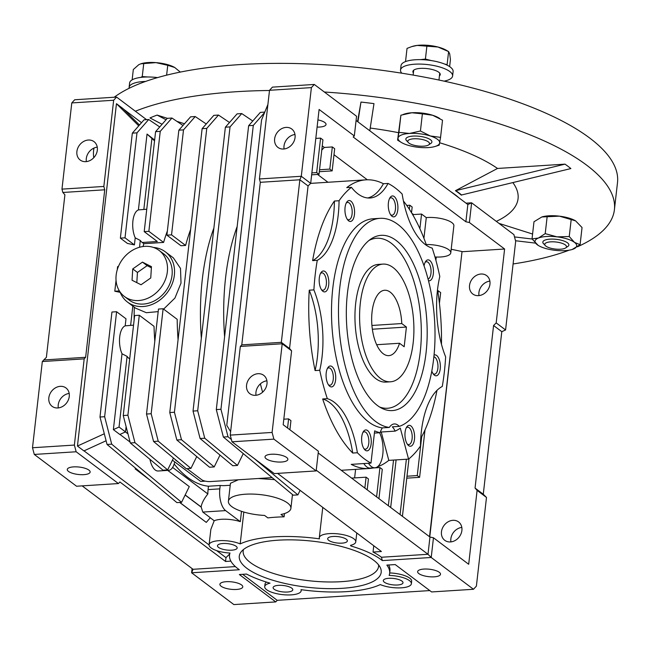 <?xml version="1.0" encoding="UTF-8"?>
<svg xmlns="http://www.w3.org/2000/svg" width="650" height="650" viewBox="0 0 650 650"><rect width="100%" height="100%" fill="white"/><g stroke="black" fill="none" stroke-linecap="round" stroke-linejoin="round"><path stroke-width="0.97" d="M393.063 267.532A58.971 26.951 -93.7 0 1 413.879 332.183A58.971 26.951 -93.7 0 1 390.512 381.794A58.971 26.951 -93.7 0 1 380.437 378.365A58.971 26.951 -93.7 0 1 359.621 313.706A58.971 26.951 -93.7 0 1 382.988 264.103A58.971 26.951 -93.7 0 1 393.063 267.532M401.773 323.554A32.76 14.974 86.3 0 0 390.252 292.159A32.76 14.974 86.3 0 0 384.662 290.257A32.76 14.974 86.3 0 0 371.678 317.817A32.76 14.974 86.3 0 0 383.24 353.738A32.76 14.974 86.3 0 0 388.838 355.639A32.76 14.974 86.3 0 0 399.531 343.257L404.178 346.751L406.421 327.048L401.773 323.554L371.922 325.463M376.659 344.719L399.531 343.257M372.344 329.225L406.421 327.048M342.233 588.315A71.419 23.181 6.5 0 1 266.362 578.11A71.419 23.181 6.5 0 1 241.085 551.923A71.419 23.181 6.5 0 1 278.249 540.183A71.419 23.181 6.5 0 1 380.396 567.799A71.419 23.181 6.5 0 1 342.233 588.315M243.506 549.494A68.144 22.116 -173.5 0 0 272.35 573.081A68.144 22.116 -173.5 0 0 341.396 581.669A68.144 22.116 -173.5 0 0 378.584 564.883M341.973 543.148A9.904 3.217 6.5 0 1 327.689 538.688A9.904 3.217 6.5 0 1 333.092 536.469A9.904 3.217 6.5 0 1 347.376 540.93A9.904 3.217 6.5 0 1 341.973 543.148M397.597 584.992A9.904 3.217 6.5 0 1 383.313 580.531A9.904 3.217 6.5 0 1 388.716 578.313A9.904 3.217 6.5 0 1 403 582.774A9.904 3.217 6.5 0 1 397.597 584.992M287.389 592.028A9.904 3.217 6.5 0 1 273.106 587.567A9.904 3.217 6.5 0 1 278.509 585.358A9.904 3.217 6.5 0 1 292.793 589.81A9.904 3.217 6.5 0 1 287.389 592.028M231.766 550.184A9.904 3.217 6.5 0 1 217.482 545.732A9.904 3.217 6.5 0 1 222.885 543.514A9.904 3.217 6.5 0 1 237.169 547.974A9.904 3.217 6.5 0 1 231.766 550.184M351.049 545.204L350.959 545.992L350.464 545.35A18.346 5.956 -173.5 0 0 355.761 541.881A18.346 5.956 -173.5 0 0 329.314 533.626A18.346 5.956 -173.5 0 0 319.304 537.729A18.346 5.956 -173.5 0 0 319.491 538.85A81.242 26.366 -173.5 0 0 273.845 536.867A81.242 26.366 -173.5 0 0 240.191 543.912L243.823 512.046M276.088 517.164A81.242 26.366 -173.5 0 0 267.849 517.896L264.582 515.442A31.452 10.205 -173.5 0 1 228.402 501.239A31.452 10.205 -173.5 0 1 260.804 494.658A31.452 10.205 -173.5 0 1 290.899 508.365A31.452 10.205 -173.5 0 1 280.971 514.483L284.099 516.831A81.242 26.366 -173.5 0 0 276.088 517.164M240.191 543.912A18.346 5.956 -173.5 0 0 219.107 540.67A18.346 5.956 -173.5 0 0 209.097 544.773A18.346 5.956 -173.5 0 0 229.994 553.044A81.242 26.366 -173.5 0 0 229.515 555.051A81.242 26.366 -173.5 0 0 239.338 569.741L191.612 572.788L233.878 604.581L275.754 601.908L239.354 574.527L246.537 574.072A81.242 26.366 -173.5 0 0 270.018 583.156A18.346 5.956 -173.5 0 0 264.721 586.617A18.346 5.956 -173.5 0 0 282.271 594.604A18.346 5.956 -173.5 0 0 301.178 590.769A18.346 5.956 -173.5 0 0 300.991 589.656A81.242 26.366 -173.5 0 0 380.291 584.586A18.346 5.956 -173.5 0 0 399.848 587.901A18.346 5.956 -173.5 0 0 411.385 583.724A18.346 5.956 -173.5 0 0 389.147 575.404A79.934 25.943 -173.5 0 0 389.659 573.3A79.934 25.943 -173.5 0 0 386.848 565.102L395.216 564.574L431.608 591.947L473.484 589.274L476.393 586.113L486.493 497.445L477.1 490.376L468.683 564.273L433.461 537.778L431.218 557.481L382.33 560.601A79.934 25.943 -173.5 0 0 350.959 545.992M241.491 511.306L240.313 521.658A18.346 5.956 -173.5 0 0 221.544 519.285A18.346 5.956 -173.5 0 0 214.207 520.756L210.844 529.417L209.097 544.773M461.817 527.418A11.505 9.531 -53 0 0 450.856 538.842A11.505 9.531 -53 0 0 450.929 541.897M461.89 530.473A11.505 9.531 -53 0 0 458.591 521.934A11.505 9.531 -53 0 0 448.086 521.82A11.505 9.531 -53 0 0 441.464 531.781A11.505 9.531 -53 0 0 444.762 540.321A11.505 9.531 -53 0 0 455.268 540.434A11.505 9.531 -53 0 0 461.89 530.473M489.881 281.117A11.505 9.531 -53 0 0 478.92 292.541A11.505 9.531 -53 0 0 478.993 295.596M489.954 284.172A11.505 9.531 -53 0 0 486.655 275.632A11.505 9.531 -53 0 0 476.149 275.519A11.505 9.531 -53 0 0 469.527 285.48A11.505 9.531 -53 0 0 472.818 294.019A11.505 9.531 -53 0 0 483.332 294.133A11.505 9.531 -53 0 0 489.954 284.172M69.192 393.445A11.505 9.531 -53 0 0 58.232 404.869A11.505 9.531 -53 0 0 58.305 407.916M48.839 397.8A11.505 9.531 127 0 1 55.461 387.839A11.505 9.531 127 0 1 65.967 387.952A11.505 9.531 127 0 1 69.257 396.492A11.505 9.531 127 0 1 62.644 406.453A11.505 9.531 127 0 1 52.13 406.339A11.505 9.531 127 0 1 48.839 397.8M97.248 147.144A11.505 9.531 -53 0 0 86.296 158.567A11.505 9.531 -53 0 0 86.361 161.614M76.895 151.499A11.505 9.531 127 0 1 83.517 141.537A11.505 9.531 127 0 1 94.031 141.651A11.505 9.531 127 0 1 97.321 150.191A11.505 9.531 127 0 1 90.699 160.152A11.505 9.531 127 0 1 80.194 160.038A11.505 9.531 127 0 1 76.895 151.499M236.486 589.461A11.505 3.737 6.5 0 1 219.903 584.277A11.505 3.737 6.5 0 1 226.184 581.701A11.505 3.737 6.5 0 1 242.767 586.885A11.505 3.737 6.5 0 1 236.486 589.461M83.858 474.646A11.505 3.737 6.5 0 1 67.275 469.462A11.505 3.737 6.5 0 1 73.547 466.887A11.505 3.737 6.5 0 1 90.139 472.071A11.505 3.737 6.5 0 1 83.858 474.646M256.035 395.281A11.505 9.531 127 0 1 255.962 392.234A11.505 9.531 127 0 1 266.923 380.811M246.569 385.166A11.505 9.531 127 0 1 253.191 375.204A11.505 9.531 127 0 1 263.697 375.318A11.505 9.531 127 0 1 266.988 383.866A11.505 9.531 127 0 1 260.374 393.819A11.505 9.531 127 0 1 249.86 393.705A11.505 9.531 127 0 1 246.569 385.166M284.091 148.98A11.505 9.531 127 0 1 284.026 145.933A11.505 9.531 127 0 1 294.978 134.509M274.633 138.864A11.505 9.531 127 0 1 281.247 128.903A11.505 9.531 127 0 1 291.761 129.017A11.505 9.531 127 0 1 295.051 137.556A11.505 9.531 127 0 1 288.429 147.518A11.505 9.531 127 0 1 277.924 147.404A11.505 9.531 127 0 1 274.633 138.864M317.094 127.083A11.505 3.737 -173.5 0 0 319.751 127.034A11.505 3.737 -173.5 0 0 326.032 124.467A11.505 3.737 -173.5 0 0 317.907 119.901M434.964 256.977A18.346 5.956 -173.5 0 0 440.773 256.977A18.346 5.956 -173.5 0 0 450.783 252.874L453.871 225.786A18.346 5.956 -173.5 0 0 427.424 217.523A18.346 5.956 -173.5 0 0 426.278 217.612L421.558 214.061L413.571 214.573L412.977 215.166M450.783 252.874A18.346 5.956 -173.5 0 0 426.238 244.538M281.588 462.012A11.505 3.737 6.5 0 1 265.005 456.828A11.505 3.737 6.5 0 1 271.277 454.253A11.505 3.737 6.5 0 1 287.869 459.436A11.505 3.737 6.5 0 1 281.588 462.012M434.216 576.826A11.505 3.737 6.5 0 1 417.633 571.642A11.505 3.737 6.5 0 1 423.914 569.067A11.505 3.737 6.5 0 1 440.497 574.251A11.505 3.737 6.5 0 1 434.216 576.826M363.919 448.663A8.71 3.981 86.3 0 0 363.935 448.671A8.71 3.981 86.3 0 0 365.422 449.183A8.71 3.981 86.3 0 0 368.769 443.422A8.71 3.981 86.3 0 0 365.796 432.299A8.71 3.981 86.3 0 0 364.309 431.795A8.71 3.981 86.3 0 0 362.887 432.502M328.388 384.735A8.71 3.981 86.3 0 0 328.404 384.743A8.71 3.981 86.3 0 0 329.891 385.247A8.71 3.981 86.3 0 0 333.239 379.494A8.71 3.981 86.3 0 0 330.265 368.371A8.71 3.981 86.3 0 0 328.778 367.868A8.71 3.981 86.3 0 0 327.356 368.566M321.482 289.713A8.71 3.981 86.3 0 0 322.985 290.233A8.71 3.981 86.3 0 0 326.332 284.481A8.71 3.981 86.3 0 0 321.872 272.846A8.71 3.981 86.3 0 0 320.45 273.553M347.238 219.278A8.71 3.981 86.3 0 0 347.254 219.286A8.71 3.981 86.3 0 0 348.741 219.797A8.71 3.981 86.3 0 0 352.089 214.037A8.71 3.981 86.3 0 0 349.123 202.914A8.71 3.981 86.3 0 0 347.628 202.41A8.71 3.981 86.3 0 0 346.206 203.117M390.577 214.679A8.71 3.981 86.3 0 0 390.593 214.687A8.71 3.981 86.3 0 0 392.08 215.191A8.71 3.981 86.3 0 0 395.428 209.438A8.71 3.981 86.3 0 0 392.462 198.315A8.71 3.981 86.3 0 0 390.967 197.811A8.71 3.981 86.3 0 0 389.545 198.51M428.098 279.029A8.71 3.981 86.3 0 0 430.958 273.366A8.71 3.981 86.3 0 0 426.497 261.739A8.71 3.981 86.3 0 0 425.076 262.446M433.014 373.62A8.71 3.981 86.3 0 0 433.03 373.628A8.71 3.981 86.3 0 0 434.517 374.14A8.71 3.981 86.3 0 0 437.864 368.379A8.71 3.981 86.3 0 0 434.899 357.256A8.71 3.981 86.3 0 0 433.875 356.785M407.257 444.064A8.71 3.981 86.3 0 0 408.761 444.576A8.71 3.981 86.3 0 0 412.108 438.823A8.71 3.981 86.3 0 0 407.648 427.196A8.71 3.981 86.3 0 0 406.226 427.895M379.584 432.754A20.629 9.425 -93.7 0 1 382.817 454.147A20.629 9.425 -93.7 0 1 374.896 467.781L370.24 468.081A20.629 9.425 -93.7 0 1 363.829 463.556M374.896 467.781A20.629 9.425 -93.7 0 1 368.485 463.263M373.823 467.846A144.146 65.886 86.3 0 1 369.184 468.504A144.146 65.886 86.3 0 1 351.219 464.368L370.988 463.101A144.146 65.886 -93.7 0 1 357.378 452.749L352.731 453.05A144.146 65.886 -93.7 0 1 322.668 398.962L327.324 398.669A144.146 65.886 -93.7 0 1 319.743 370.264L315.088 370.565A144.146 65.886 -93.7 0 1 309.246 290.184L313.893 289.892A144.146 65.886 -93.7 0 1 315.193 274.82A144.146 65.886 -93.7 0 1 317.265 260.325L312.609 260.626A144.146 65.886 -93.7 0 1 334.401 201.037L339.056 200.736A144.146 65.886 -93.7 0 1 351.406 187.33L346.751 187.623A144.146 65.886 -93.7 0 1 365.926 179.839A144.146 65.886 -93.7 0 1 383.411 183.731L388.066 183.438A144.146 65.886 -93.7 0 1 402.155 194.033A70.761 32.346 86.3 0 0 432.218 248.121A144.146 65.886 -93.7 0 1 439.798 276.518A70.761 32.346 86.3 0 0 437.474 290.054A70.761 32.346 86.3 0 0 445.64 356.899A144.146 65.886 -93.7 0 1 444.34 371.971A144.146 65.886 -93.7 0 1 442.276 386.457A70.761 32.346 86.3 0 0 421.371 431.438A70.761 32.346 86.3 0 0 420.485 446.046A144.146 65.886 -93.7 0 1 408.574 459.111L400.303 428.139A110.077 50.318 -93.7 0 1 395.176 431.121L380.356 432.063M260.406 383.849A144.146 65.886 86.3 0 0 262.608 392.194M436.962 390.414A144.146 65.886 -93.7 0 1 420.753 438.409M377.439 466.822A144.146 65.886 86.3 0 0 388.806 460.371L408.574 459.111M367.559 430.536A10.481 4.794 86.3 0 0 363.407 431.567A10.481 4.794 86.3 0 0 364.553 449.516A10.481 4.794 86.3 0 0 365.316 450.239A10.481 4.794 86.3 0 0 371.134 443.918A10.481 4.794 86.3 0 0 367.559 430.536M332.028 366.6A10.481 4.794 86.3 0 0 327.876 367.64A10.481 4.794 86.3 0 0 329.022 385.588A10.481 4.794 86.3 0 0 329.786 386.311A10.481 4.794 86.3 0 0 335.603 379.99A10.481 4.794 86.3 0 0 332.028 366.6M328.697 284.976A10.481 4.794 86.3 0 0 326.576 273.26A10.481 4.794 86.3 0 0 320.97 272.626A10.481 4.794 86.3 0 0 319.304 277.908A10.481 4.794 86.3 0 0 322.116 290.574A10.481 4.794 86.3 0 0 328.697 284.976M350.886 201.151A10.481 4.794 86.3 0 0 346.726 202.183A10.481 4.794 86.3 0 0 347.88 220.131A10.481 4.794 86.3 0 0 348.636 220.854A10.481 4.794 86.3 0 0 354.453 214.533A10.481 4.794 86.3 0 0 350.886 201.151M394.225 196.552A10.481 4.794 86.3 0 0 390.065 197.584A10.481 4.794 86.3 0 0 391.211 215.532A10.481 4.794 86.3 0 0 391.974 216.255A10.481 4.794 86.3 0 0 397.792 209.934A10.481 4.794 86.3 0 0 394.225 196.552M428.529 280.711A10.481 4.794 86.3 0 0 433.323 273.861A10.481 4.794 86.3 0 0 431.21 262.145A10.481 4.794 86.3 0 0 425.596 261.511A10.481 4.794 86.3 0 0 424.076 265.801M431.803 371.053A10.481 4.794 86.3 0 0 433.656 374.473A10.481 4.794 86.3 0 0 434.411 375.196A10.481 4.794 86.3 0 0 440.237 368.875A10.481 4.794 86.3 0 0 436.662 355.493A10.481 4.794 86.3 0 0 434.046 355.095M414.473 439.319A10.481 4.794 86.3 0 0 412.36 427.602A10.481 4.794 86.3 0 0 406.746 426.969A10.481 4.794 86.3 0 0 405.08 432.25A10.481 4.794 86.3 0 0 407.891 444.917A10.481 4.794 86.3 0 0 414.473 439.319M380.063 218.327L373.084 218.774A104.829 47.921 86.3 0 0 332.808 288.064A104.829 47.921 86.3 0 0 382.33 427.887L389.309 427.44A104.829 47.921 -93.7 0 1 339.787 287.617A104.829 47.921 -93.7 0 1 380.063 218.327A104.829 47.921 -93.7 0 1 433.712 358.272A104.829 47.921 -93.7 0 1 399.303 426.384L392.332 426.831A21.881 10.002 -93.7 0 1 395.176 431.121M347.417 293.361A87.799 40.129 -93.7 0 1 371.044 238.932A87.799 40.129 -93.7 0 1 412.904 262.697A87.799 40.129 -93.7 0 1 426.083 352.536A87.799 40.129 -93.7 0 1 381.867 408.281A87.799 40.129 -93.7 0 1 347.417 293.361M379.608 407.014A85.174 38.935 86.3 0 0 420.249 351.951A85.174 38.935 86.3 0 0 408.322 266.598A85.174 38.935 86.3 0 0 368.964 240.476M390.512 381.794L385.856 382.094A58.971 26.951 -93.7 0 1 355.68 303.371A58.971 26.951 -93.7 0 1 378.332 264.396L382.988 264.103M403.431 201.021A144.146 65.886 -93.7 0 1 426.554 245.44M437.523 289.664A144.146 65.886 -93.7 0 1 441.472 344.313M423.922 238.29L426.278 217.612M284.464 513.573L284.099 516.831M178.921 462.589L175.874 460.298A6.549 2.129 6.5 0 1 175.216 459.501M272.123 477.62L210.454 481.561A6.549 2.129 6.5 0 1 201.703 479.724L186.997 468.666M154.635 140.051L147.038 134.062L154.546 140.871M151.873 138.864L143.837 209.406M119.039 427.034L113.368 429.626L119.827 434.484L125.499 431.892L119.039 427.034L127.091 356.379A17.038 7.784 86.3 0 0 129.001 358.41L129.699 358.938M133.543 325.154L125.19 325.853A17.038 7.784 86.3 0 0 119.706 336.879A17.038 7.784 86.3 0 0 122.013 353.771L127.091 356.379M122.013 353.771L113.368 429.626M154.651 139.921L154.058 139.474M146.754 209.219L138.401 209.918A17.038 7.784 86.3 0 0 132.909 220.951A17.038 7.784 86.3 0 0 135.216 237.843L140.294 240.443A17.038 7.784 86.3 0 0 142.212 242.474L143.829 243.693A152.002 69.485 86.3 0 0 143.016 246.537M147.038 134.062L138.401 209.918M120.372 238.136L127.416 243.433L134.412 244.904L125.019 237.835L120.372 238.136L132.332 133.144L136.979 132.852L148.696 119.519L159.729 126.953M125.019 237.835L136.979 132.852M132.332 133.144L144.04 119.811L148.696 119.519M185.136 495.048L201.216 507.146A17.038 7.784 -93.7 0 1 201.126 506.943L185.185 494.951M167.724 470.389L189.28 486.598L181.569 502.32L111.702 444.169L104.642 416.715L116.602 311.724L125.994 318.793L125.19 325.853M111.702 444.169L107.055 444.462L176.914 502.621L181.569 502.32M107.055 444.462L99.986 417.007L104.642 416.715M99.986 417.007L111.946 312.024L116.602 311.724M174.159 463.978A152.002 69.485 86.3 0 0 208.463 486.224L208.081 489.613A17.038 7.784 86.3 0 0 207.862 493.951C203.962 498.867 201.719 503.198 201.126 506.943M207.862 493.951L172.616 467.431M167.375 230.961A152.002 69.485 86.3 0 0 163.597 242.426L148.858 231.335L160.241 131.365L155.594 131.657L167.302 118.332L171.957 118.032L182.991 125.466M160.241 131.365L171.957 118.032M148.858 231.335L144.202 231.636L155.594 131.657M173.477 458.055L167.668 469.901L163.012 470.202L130.317 442.975L134.964 442.683L127.904 415.228L139.295 315.25L154.034 326.341A152.002 69.485 86.3 0 0 154.806 341.226M167.668 469.901L134.964 442.683M130.317 442.975L123.248 415.521L127.904 415.228M123.248 415.521L134.639 315.551L139.295 315.25M125.499 431.892L126.1 426.595M127.961 433.843L125.418 431.925M119.933 434.436L130.081 442.065M149.931 459.306A17.038 7.784 86.3 0 0 158.161 470.998L168.626 470.332A17.038 7.784 86.3 0 0 174.712 461.882L172.437 460.176M166.749 469.958A17.038 7.784 86.3 0 0 168.626 470.332M174.712 461.882L200.712 481.439L205.327 481.146M176.841 440.001L209.536 467.228L214.191 466.927L181.488 439.709L176.841 440.001L169.772 412.555L202.118 128.684L213.826 115.359L218.481 115.058L229.515 122.492M181.488 439.709L174.428 412.254L169.772 412.555M174.428 412.254L206.773 128.391L202.118 128.684M206.773 128.391L218.481 115.058M190.637 229.474A152.002 69.485 86.3 0 0 185.599 245.44L171.543 234.861L166.896 235.162L178.856 130.171L183.511 129.878L195.219 116.545L206.253 123.979M171.543 234.861L183.511 129.878M178.856 130.171L190.564 116.846L195.219 116.545M196.739 456.568L190.929 468.414L186.274 468.715L153.579 441.488L158.226 441.196L151.166 413.741L163.126 308.75L177.182 319.329A152.002 69.485 86.3 0 0 178.067 339.739M190.929 468.414L158.226 441.196M153.579 441.488L146.51 414.034L151.166 413.741M146.51 414.034L158.478 309.051L163.126 308.75M200.102 438.514L232.797 465.741L237.453 465.441L204.75 438.222L200.102 438.514L193.034 411.068L225.379 127.197L237.088 113.872L241.743 113.571L252.777 121.006M204.75 438.222L197.689 410.767L193.034 411.068M197.689 410.767L230.035 126.904L225.379 127.197M230.035 126.904L241.743 113.571M231.416 439.571L228.02 436.735L223.364 437.027L293.223 495.186L297.879 494.894L253.711 458.12M228.02 436.735L220.951 409.281L216.304 409.581L248.641 125.71L260.349 112.385L264.777 112.101M223.364 437.027L216.304 409.581M220.951 409.281L253.297 125.418L248.641 125.71M253.297 125.418L264.599 112.548M119.381 290.932L114.798 291.224L120.185 292.354M153.449 247.439A31.452 26.041 127 0 1 165.352 251.842A31.452 26.041 127 0 1 167.253 292.63A31.452 26.041 127 0 1 127.538 302.112A31.452 26.041 127 0 1 120.006 291.899M117.244 269.807L117.609 266.589L118.397 266.541M116.049 280.288L114.798 291.224M134.412 244.904L135.216 237.843M139.482 125.003L122.915 108.542L116.456 103.691L138.751 125.832M201.216 507.146L202.792 512.07L210.299 517.717L206.294 522.397L179.766 502.442M147.907 478.473L135.265 468.959L135.817 468.406M208.463 486.224L220.212 485.469L219.822 488.865A17.038 7.784 86.3 0 0 225.631 510.616L240.313 521.658M104.301 433.769L77.447 446.046L83.907 450.905L106.096 440.757M179.652 502.442L206.294 522.397M149.086 479.456L135.265 468.959M135.143 468.967L135.752 468.358M300.105 490.352L297.879 494.894M228.402 501.239L230.449 483.267L238.298 479.781M258.286 478.506L274.552 479.643M144.202 231.636L157.332 241.507L142.212 242.474M163.597 242.426L143.829 243.693M140.294 240.443L139.523 247.26M165.352 251.842L173.371 257.879L180.497 268.426L181.017 283.083L174.947 298.058L163.613 309.116M158.178 311.626L146.331 312.707L135.558 308.141L127.538 302.112M132.819 306.077L130.626 325.341M134.306 307.198A152.002 69.485 86.3 0 0 134.127 320.036M213.899 227.988A152.002 69.485 86.3 0 0 201.338 338.252M214.191 466.927L220.001 455.081M185.599 245.44L180.952 245.732L166.896 235.162M237.161 226.509A152.002 69.485 86.3 0 0 224.599 336.765M237.453 465.441L243.262 453.602M267.898 104.496L261.568 119.941L226.769 425.352L230.62 431.681M77.447 446.046L116.456 103.691M123.468 109.094L141.521 122.679M429.788 590.582L277.209 600.324L242.629 574.316M214.207 520.756L210.259 517.782M220.212 485.469A152.002 69.485 86.3 0 0 225.461 485.566L230.222 485.266M43.778 359.962L46.386 357.346L64.903 194.789L62.863 192.473L104.731 189.8L85.646 357.289L43.778 359.962L42.323 361.538L84.191 358.865L74.376 445.071L76.156 451.766L118.422 483.559L119.884 481.975L225.55 561.47L225.981 557.651L216.621 550.607M209.089 544.936L84.013 450.856M225.981 557.651L229.637 553.987M389.659 573.3L389.943 570.838A79.934 25.943 -173.5 0 0 388.668 564.988M411.385 583.724L411.661 581.262A18.346 5.956 -173.5 0 0 389.699 572.942M266.549 582.108A18.346 5.956 -173.5 0 0 264.997 584.155L264.721 586.617M146.567 119.657L116.569 97.086L113.661 100.246L103.837 186.452L104.731 189.8M103.837 186.452L61.969 189.126L62.863 192.473M85.646 357.289L84.191 358.865M225.55 561.47L230.888 561.129M118.422 483.559L76.554 486.233L34.288 454.439L76.156 451.766M486.493 497.445L483.275 494.244L501.792 331.687L505.578 329.956L515.678 241.288L513.89 234.601L471.624 202.8L469.381 222.511L465.879 221.772L467.846 204.531L471.624 202.8L466.026 203.166M259.415 178.961L301.291 176.28L310.684 183.349L319.101 109.46L354.323 135.956L356.566 116.253L314.299 84.451L272.431 87.132L269.514 90.293L259.415 178.961L260.309 182.309L241.784 344.866L281.336 342.339L282.206 343.769L240.329 346.442L230.23 435.11L232.018 441.805L274.284 473.598L316.16 470.925L318.402 451.222L283.181 424.726L291.598 350.838L282.206 343.769L272.106 432.437L230.23 435.11M291.598 350.838L289.551 348.522L308.076 185.957L299.853 179.782L260.309 182.309M289.551 348.522L281.336 342.339L299.853 179.782L301.291 176.28L311.391 87.612L269.514 90.293M235.373 566.589L193.042 569.294L191.612 572.788L192.091 568.579M275.754 601.908L277.209 600.324M473.484 589.274L431.218 557.481L427.993 554.279L381.469 557.253L382.33 560.601M381.469 557.253A79.934 25.943 -173.5 0 0 373.043 552.045L373.758 545.756M373.043 552.045L381.404 551.509L277.558 473.387M241.784 344.866L240.329 346.442M113.661 100.246L71.784 102.928L74.693 99.767L116.569 97.086M71.784 102.928L61.969 189.126M42.323 361.538L32.5 447.744L74.376 445.071M32.5 447.744L34.288 454.439M82.16 485.875L193.042 569.294M501.792 331.687L493.577 325.504L475.052 488.069L477.1 490.376M469.381 222.511L504.603 249.007L496.186 322.896L505.578 329.956M496.186 322.896L493.577 325.504M308.076 185.957L310.684 183.349M314.299 84.451L311.391 87.612M465.879 221.772L353.169 136.987L354.323 135.956M356.086 120.461L467.846 204.531M483.275 494.244L475.052 488.069M433.461 537.778L429.959 537.038L427.993 554.279L316.241 470.21M272.106 432.437L273.886 439.132L232.018 441.805M273.886 439.132L316.16 470.925M439.424 303.396L440.659 292.606L438.311 290.842L438.051 293.069M421.688 436.686L417.259 475.564L419.608 477.336L425.011 429.894M400.075 514.556L406.372 459.249M408.972 458.786L402.423 516.319M429.536 536.721L462.028 251.534L451.189 249.259M429.772 536.9L462.028 251.534M504.603 249.007L462.264 251.713M429.959 537.038L318.199 452.969M376.594 496.892L379.933 467.545L382.281 469.308L378.942 498.656M364.853 488.061L366.088 477.181L368.436 478.952L367.201 489.824M287.56 428.017L288.6 418.892L290.948 420.664L289.908 429.788M320.588 138.109L322.936 139.872L319.012 174.354L316.664 172.591L320.588 138.109L315.803 138.418M332.329 146.941L334.677 148.712L332.158 170.877L329.802 169.106L332.329 146.941L324.342 147.452L321.783 150.012M413.571 214.573L411.889 213.306M409.362 209.268L409.817 205.229L412.165 207.001L411.523 212.696M322.254 145.884L324.342 147.452M333.994 154.716L367.323 179.782M409.817 205.229L406.746 205.433M419.892 228.694L421.558 214.061M437.718 290.883L438.311 290.842M419.608 477.336L406.77 478.156M417.259 475.564L406.989 476.223M388.334 505.724L393.534 460.07M396.102 459.907L390.683 507.488M379.933 467.545L373.238 467.976M355.591 469.373L354.624 477.921M366.088 477.181L351.618 478.108M288.6 418.892L283.806 419.201M316.664 172.591L311.87 172.9M319.012 174.354L311.651 174.826M329.802 169.106L319.532 169.764M332.158 170.877L319.312 171.697M317.59 174.452L327.974 182.268M352.731 453.05A70.761 32.346 86.3 0 0 322.668 398.962M315.088 370.565A70.761 32.346 86.3 0 0 309.246 290.184M312.609 260.626A70.761 32.346 86.3 0 0 334.401 201.037M367.689 197.966A70.761 32.346 86.3 0 0 383.411 183.731M374.408 433.079L380.144 432.713A110.077 50.318 -93.7 0 1 374.66 430.861L370.988 463.101M357.378 452.749A70.761 32.346 86.3 0 0 327.324 398.669M319.743 370.264A70.761 32.346 86.3 0 0 313.893 289.892M317.265 260.325A70.761 32.346 86.3 0 0 339.056 200.736M351.406 187.33A70.761 32.346 86.3 0 0 370.029 197.998A70.761 32.346 86.3 0 0 388.066 183.438M388.806 460.371L381.233 432.014M380.144 432.713A21.881 10.002 -93.7 0 1 382.33 427.887M399.303 426.384A21.881 10.002 86.3 0 0 394.282 423.946A21.881 10.002 86.3 0 0 389.309 427.44M124.418 296.481L129.114 300.016A28.827 23.871 -53 0 0 161.964 295.368A28.827 23.871 -53 0 0 169.553 260.788A28.827 23.871 -53 0 0 163.776 253.939L159.079 250.404A28.827 23.871 -53 0 0 126.23 255.052A28.827 23.871 -53 0 0 118.641 289.632A28.827 23.871 -53 0 0 124.418 296.481A28.827 23.871 -53 0 0 157.268 291.834A28.827 23.871 -53 0 0 164.856 257.254A28.827 23.871 -53 0 0 159.079 250.404M151.45 266.646L142.447 262.121L132.746 268.921L132.048 280.239L141.042 284.765L150.751 277.964L151.45 266.646M151.385 267.784L147.144 265.655L142.447 262.121M147.144 265.655L137.442 272.447L136.809 282.636M137.442 272.447L132.746 268.921M324.342 92.007A262.08 85.053 6.5 0 1 586.641 165.157A262.08 85.053 6.5 0 1 614.413 209.69L617.5 182.593A262.08 85.053 -173.5 0 0 589.729 138.06A262.08 85.053 -173.5 0 0 344.459 66.194A262.08 85.053 -173.5 0 0 114.197 97.24M614.413 209.69A262.08 85.053 6.5 0 1 577.354 246.821M569.156 250.185A262.08 85.053 6.5 0 1 513.094 263.965M450.864 191.758A116.626 37.846 6.5 0 1 455.106 194.707A116.626 37.846 6.5 0 1 458.754 197.697M496.316 221.374A165.108 53.584 -173.5 0 0 512.858 182.585M461.305 195.122A120.266 39.032 -173.5 0 0 458.526 192.904A120.266 39.032 -173.5 0 0 455.431 190.702L455.699 190.564A120.559 39.122 6.5 0 1 458.794 192.757A120.559 39.122 6.5 0 1 461.573 194.976L461.305 195.122M461.573 194.976L570.887 168.561A241.118 78.252 -173.5 0 0 568.035 166.343A241.118 78.252 -173.5 0 0 565.021 164.141L497.518 168.456A165.108 53.584 -173.5 0 0 439.725 142.781M455.431 190.702L565.021 164.141M455.683 190.686A120.559 39.122 6.5 0 1 461.557 195.106M515.531 240.744L535.389 243.108M514.516 236.917L532.09 239.013M532.577 234.033L498.989 223.389M455.699 190.564L497.518 168.456M369.801 130.78L373.977 103.626A241.118 78.252 -173.5 0 0 360.969 102.058L357.565 121.574M357.923 121.843L360.969 102.058M184.486 123.76L176.881 121.347M167.343 118.324L157.113 115.082A241.118 78.252 -173.5 0 0 149.971 117.934L162.077 124.272M166.043 119.763L157.113 115.082M398.434 132.657A165.108 53.584 -173.5 0 0 370.216 128.042M93.763 157.722A262.08 85.053 6.5 0 1 93.624 150.353A262.08 85.053 6.5 0 1 93.982 148.054M135.371 111.231A262.08 85.053 6.5 0 1 269.498 90.496M567.336 246.756A13.106 4.249 -173.5 0 0 567.491 242.816A13.106 4.249 -173.5 0 0 567.442 242.783A13.106 4.249 -173.5 0 0 556.335 239.338A13.106 4.249 -173.5 0 0 544.741 240.199A13.106 4.249 -173.5 0 0 543.952 244.091M538.216 245.416L532.025 238.908L533.983 221.739L541.84 216.97L559.382 216.158L575.567 220.846L582.043 227.524L580.092 244.693L572.154 249.486A20.963 6.801 6.5 0 1 554.686 250.274A20.963 6.801 -173.5 0 1 538.647 245.668L538.501 245.586M532.025 238.908L538.419 238.038L545.212 233.643L557.026 236.844L569.246 236.535L574.47 242.369L580.092 244.693M547.17 216.474L545.212 233.643M571.204 219.359L569.246 236.535M538.647 245.668A20.963 6.801 -173.5 0 1 537.249 244.749A20.963 6.801 6.5 0 1 538.419 238.038A20.963 6.801 6.5 0 1 557.026 236.844A20.963 6.801 6.5 0 1 574.47 242.369A20.963 6.801 6.5 0 1 573.292 249.088A20.963 6.801 6.5 0 1 572.154 249.486M575.534 220.829A20.963 6.801 -173.5 0 0 575.429 220.764A20.963 6.801 -173.5 0 0 559.382 216.158A20.963 6.801 -173.5 0 0 541.913 216.946A20.963 6.801 -173.5 0 0 541.856 216.962L541.913 216.946M556.449 249.169A10.936 3.551 6.5 0 1 545.293 245.578A10.936 3.551 6.5 0 1 554.808 241.889A10.936 3.551 6.5 0 1 565.695 247.902A10.936 3.551 6.5 0 1 556.449 249.169M444.088 81.144A26.211 8.507 -173.5 0 0 452.603 75.993L453.107 71.565A26.211 8.507 -173.5 0 0 415.326 59.759A26.211 8.507 -173.5 0 0 401.026 65.626L400.522 70.062A26.211 8.507 -173.5 0 0 401.83 73.206M452.603 75.993A26.211 8.507 -173.5 0 0 414.822 64.196A26.211 8.507 -173.5 0 0 400.522 70.062M439.424 75.863A13.756 4.469 -173.5 0 0 440.237 74.587A13.756 4.469 -173.5 0 0 420.396 68.388A13.756 4.469 -173.5 0 0 412.888 71.468A13.756 4.469 -173.5 0 0 413.392 72.897M157.568 77.602A26.211 8.507 -173.5 0 0 129.618 82.972L129.114 87.401A26.211 8.507 -173.5 0 0 129.155 88.278M145.576 81.437A26.211 8.507 -173.5 0 0 129.114 87.401M429.488 143.317A10.936 3.551 6.5 0 1 428.716 144.861A10.936 3.551 6.5 0 1 418.251 146.014A10.936 3.551 6.5 0 1 408.306 142.529A10.936 3.551 6.5 0 1 407.81 141.651A10.936 3.551 6.5 0 1 417.828 138.84A10.936 3.551 6.5 0 1 429.488 143.317M447.241 65.236L447.111 64.683L444.454 63.993M431.356 60.596L425.417 59.053L420.542 59.646M405.543 61.482L407.03 48.392L411.816 46.589L417.17 45.419L437.954 47.019L448.606 51.594L446.144 50.156A20.963 6.801 -173.5 0 0 437.954 47.019A20.963 6.801 -173.5 0 0 417.17 45.419A20.963 6.801 -173.5 0 0 412.628 46.337A20.963 6.801 -173.5 0 0 412.303 46.442M447.111 64.683L448.606 51.594L449.711 53.861L450.426 59.654L449.629 66.609M425.417 59.053L426.912 45.963M147.834 76.984L142.252 76.554L140.798 77.399M132.137 79.861L133.315 69.517L138.734 64.732L140.766 63.822L155.943 62.619A20.963 6.801 -173.5 0 0 141.221 63.684A20.963 6.801 -173.5 0 0 140.952 63.765M166.619 75.164L167.749 65.309L155.943 62.619A20.963 6.801 6.5 0 1 174.728 67.494A20.963 6.801 6.5 0 1 174.736 67.502L180.294 72.093M167.749 65.309L174.728 67.494M142.252 76.554L143.748 63.456M430.349 143.707A13.106 4.249 -173.5 0 0 430.462 139.734A13.106 4.249 -173.5 0 0 413.002 136.102A13.106 4.249 -173.5 0 0 407.761 137.15A13.106 4.249 -173.5 0 0 406.973 141.042M435.167 146.445A20.963 6.801 -173.5 0 1 428.269 147.582A20.963 6.801 6.5 0 1 407.452 145.08A20.963 6.801 6.5 0 1 401.659 142.626L397.589 140.132L400.896 115.204L411.84 112.759L422.378 113.831L420.428 130.999L430.292 135.956L440.562 137.386L439.213 145.137L435.167 146.445A20.963 6.801 -173.5 0 0 439.684 143.016A20.963 6.801 6.5 0 0 430.292 135.956A20.963 6.801 6.5 0 0 409.484 133.453L420.428 130.999M422.378 113.831L432.648 115.261L442.52 120.209L440.562 137.386M397.589 140.132L398.938 132.373L409.484 133.453A20.963 6.801 6.5 0 0 398.06 138.011A20.963 6.801 6.5 0 0 401.659 142.626M400.896 115.204L398.938 132.373M439.749 118.479L438.441 117.715A20.963 6.801 -173.5 0 0 432.648 115.261A20.963 6.801 -173.5 0 0 411.84 112.759A20.963 6.801 -173.5 0 0 404.934 113.896L403.171 114.449M129.764 358.361L129.001 358.41M208.081 489.613L219.822 488.865M225.631 510.616L202.792 512.07M319.304 537.729L322.766 507.39M369.184 468.504L341.234 470.291M365.926 179.839L310.659 183.373M355.761 541.881L356.777 532.984M292.476 494.561L290.899 508.365M229.515 555.051L229.751 553.028M301.178 590.769L301.299 589.696M436.247 257.043L435.882 260.244M93.876 148.102L93.624 150.353M545.293 245.578L543.473 243.547M565.695 247.902L567.929 246.334M428.716 144.861L430.942 143.293M408.306 142.529L406.486 140.506M438.953 80.039L439.733 73.157M413.14 75.091L413.701 70.192M412.628 46.337L411.816 46.589M141.221 63.684L140.766 63.822"/></g></svg>
